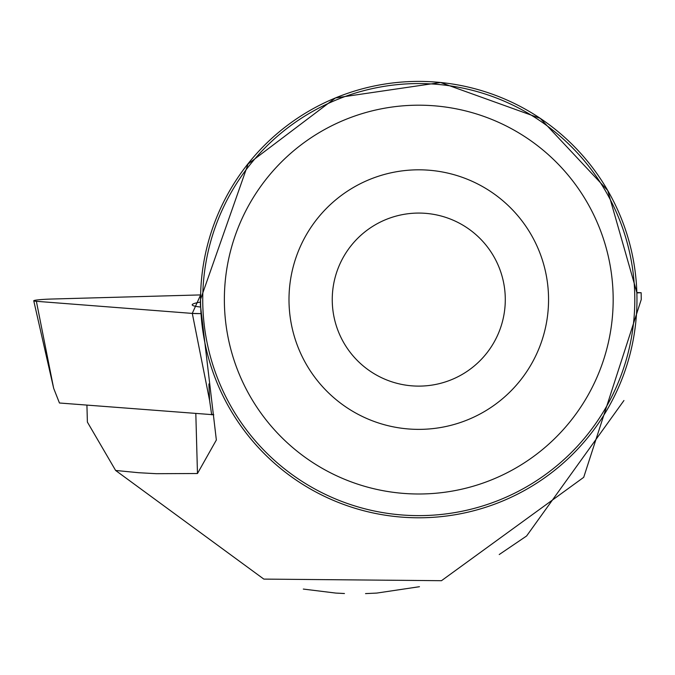 <?xml version="1.0" encoding="UTF-8"?>
<svg xmlns="http://www.w3.org/2000/svg" width="675" height="675" viewBox="0 0 675 675"><rect width="100%" height="100%" fill="white"/><g stroke="black" fill="none" stroke-linecap="round" stroke-linejoin="round"><path stroke-width="1.01" d="M213.663 414.762L59.451 403L53.663 388.311L33.75 300.78A17.17 1.173 -1.8 0 0 36.374 301.303L192.299 313.411A17.17 1.173 -1.8 0 0 200.745 313.622L192.265 313.402L200.627 294.916L51.773 299.033A17.17 1.173 -1.8 0 0 33.75 300.78M211.672 414.821L209.588 400.41L192.299 313.411M200.585 302.071A83.168 5.67 -1.8 0 0 192.206 304.855A83.168 5.67 -1.8 0 0 200.467 307.024M86.923 405.135L87.387 422.094L115.619 470.458L263.824 579.099L441.475 580.694L583.706 477.326L641.25 299.548L641.149 292.714L636.854 292.553L607.711 190.477L540.186 118.336L440.547 82.51L335.45 97.934L248.088 163.966L200.467 299.599L200.407 304.973L216.354 440.007L197.471 473.513L156.271 473.69L138.729 472.719L115.619 470.458M419.462 586.71L376.81 593.072L365.529 593.603M344.452 593.528L335.753 593.072L303.311 589.072M623.936 400.52L526.601 535.984L499.23 554.538M211.579 414.172L213.781 414.804M636.862 292.899L641.149 292.714M200.576 299.599A218.194 218.194 0 0 1 527.867 110.633A218.194 218.194 0 0 1 527.867 488.557A218.194 218.194 0 0 1 200.576 299.599M548.556 299.599A129.786 129.786 0 0 0 353.877 187.203A129.786 129.786 0 0 0 353.877 411.986A129.786 129.786 0 0 0 548.556 299.599M613.17 299.599A194.4 194.4 0 0 0 321.57 131.237A194.4 194.4 0 0 0 321.57 467.952A194.4 194.4 0 0 0 613.17 299.599M634.804 299.599A216.034 216.034 0 0 0 310.753 112.506A216.034 216.034 0 0 0 310.753 486.683A216.034 216.034 0 0 0 634.804 299.599M505.288 299.599A86.518 86.518 0 0 0 375.511 224.665A86.518 86.518 0 0 0 375.511 374.524A86.518 86.518 0 0 0 505.288 299.599M36.374 301.303L53.663 388.311M208.904 383.957L209.588 400.41M197.471 473.513L195.818 413.589"/></g></svg>
